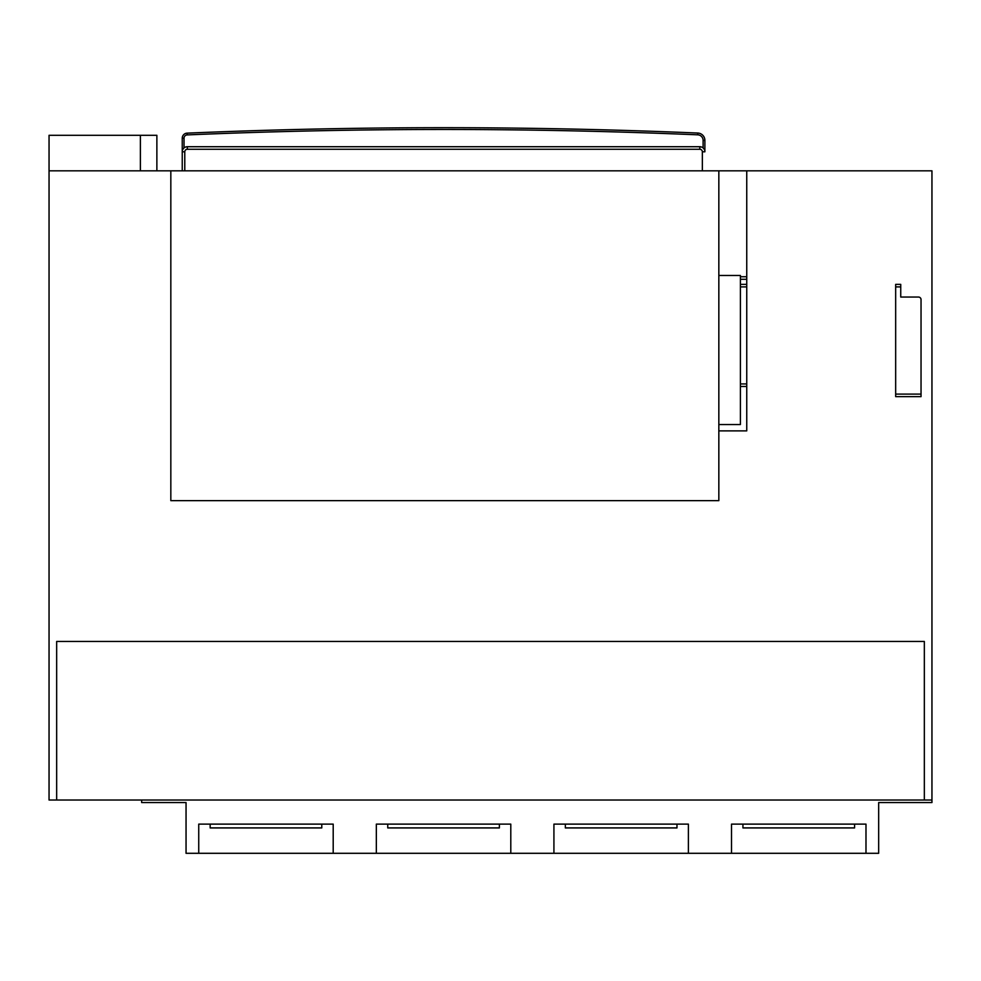 <?xml version="1.0" encoding="UTF-8"?>
<svg xmlns="http://www.w3.org/2000/svg" width="981" height="981" viewBox="0 0 981 981"><rect width="100%" height="100%" fill="white"/><g stroke="black" fill="none" stroke-linecap="round" stroke-linejoin="round"><path stroke-width="1.47" d="M182.405 150.534L182.245 147.996A5.077 5.077 0 0 1 182.245 147.886M184.784 170.829L184.784 151.797A2.538 2.538 0 0 1 187.322 149.259L699.809 149.259L699.809 146.721A5.077 5.077 0 0 1 704.885 151.797L704.885 140.406A7.357 7.357 0 0 0 697.834 133.048A6043.303 6043.303 0 0 0 187.101 133.146A5.077 5.077 0 0 0 182.245 138.211L182.245 151.773M746.749 416.925L746.749 430.88L718.84 430.88M718.84 424.54L740.397 424.54L740.397 275.477L718.84 275.477M182.245 170.829L182.245 151.797A5.077 5.077 0 0 1 187.322 146.721L699.809 146.721M900.742 286.893L895.665 286.893L895.665 284.367L900.742 284.367L900.742 297.047L918.498 297.047A2.538 2.538 0 0 1 921.036 299.585L921.036 394.092L895.665 394.092L895.665 396.631L921.036 396.631L921.036 394.092M895.665 286.893L895.665 394.092M740.397 284.367L746.749 284.367M740.397 386.477L746.749 386.477M740.397 276.752L746.749 276.752M56.665 800.018L56.665 641.451L924.335 641.451L924.335 800.018L49.05 800.018L49.05 170.829L746.749 170.829L746.749 430.88M924.335 800.018L931.95 800.018L931.95 170.829L746.749 170.829M156.874 170.829L156.874 135.304L49.05 135.304L49.05 170.829M718.84 170.829L718.84 500.653L170.829 500.653L170.829 170.829M140.381 135.304L140.381 170.829M931.95 800.018L931.95 802.556L878.669 802.556L878.669 853.298L731.519 853.298L731.519 824.126L865.99 824.126L865.99 853.298L865.99 824.126M141.656 800.018L141.656 802.556L186.047 802.556L186.047 853.298L198.738 853.298L198.738 824.126L198.738 853.298L553.922 853.298L553.922 824.126L688.392 824.126L688.392 853.298L731.519 853.298M376.336 853.298L376.336 824.126L510.794 824.126L510.794 853.298M198.738 824.126L333.197 824.126L333.197 853.298M553.922 853.298L688.392 853.298M742.936 824.126L742.936 827.927L854.574 827.927L854.574 824.126M387.753 824.126L387.753 827.927L499.378 827.927L499.378 824.126M565.338 824.126L565.338 827.927L676.976 827.927L676.976 824.126M210.155 824.126L210.155 827.927L321.78 827.927L321.78 824.126M184.023 147.947L184.023 138.211A3.299 3.299 0 0 1 187.187 134.912A6041.525 6041.525 0 0 1 697.761 134.826L697.785 134.372M703.107 147.947L703.107 140.406A5.579 5.579 0 0 0 697.761 134.826L697.834 133.048A6043.303 6043.303 0 0 0 187.101 133.146A5.077 5.077 0 0 0 182.245 138.211L184.023 138.211M703.107 140.406L704.885 140.406A7.357 7.357 0 0 0 697.834 133.048M187.101 133.146L187.187 134.912M182.245 151.797L184.784 151.797M702.347 170.829L702.347 151.797L704.885 151.797M187.322 149.259L187.322 146.721M699.809 149.259A2.538 2.538 0 0 1 702.347 151.797M740.397 286.893L746.749 286.893M740.397 383.939L746.749 383.939M740.397 279.291L746.749 279.291"/></g></svg>
